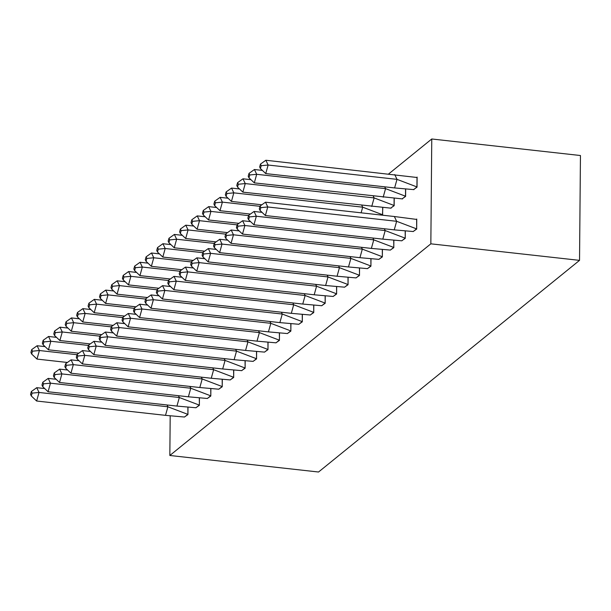 <?xml version="1.0" encoding="UTF-8"?>
<svg xmlns="http://www.w3.org/2000/svg" width="611" height="611" viewBox="0 0 611 611"><rect width="100%" height="100%" fill="white"/><g stroke="black" fill="none" stroke-linecap="round" stroke-linejoin="round"><path stroke-width="0.92" d="M388.695 173.914L431.763 138.987L580.45 155.522L579.534 260.362L318.537 472.013L169.843 455.478L170.186 416.167M169.843 455.478L430.847 243.827L431.763 138.987M184.415 417.03L187.928 414.579L187.989 407.568M195.848 407.758L199.369 405.307L199.43 398.288M207.289 398.487L210.803 396.035L210.864 389.016M218.723 389.207L222.236 386.755L222.305 379.744M230.164 379.935L233.677 377.483L233.738 370.465M241.597 370.663L245.11 368.212L245.171 361.193M253.038 361.384L256.551 358.932L256.612 351.913M264.471 352.112L267.985 349.66L268.046 342.641M275.912 342.84L279.426 340.388L279.487 333.369M287.346 333.56L290.859 331.109L290.92 324.09M298.787 324.288L302.3 321.837L302.361 314.818M310.22 315.016L313.733 312.565L313.794 305.546M321.661 305.737L325.174 303.285L325.235 296.266M333.094 296.465L336.608 294.013L336.669 286.994M344.535 287.193L348.049 284.734L348.11 277.722M355.969 277.913L359.482 275.462L359.543 268.443M367.402 268.641L370.923 266.19L370.984 259.171M382.463 215.194L382.784 207.961M378.843 259.362L382.356 256.91L382.417 249.899M390.643 208.152L394.164 205.701L394.225 198.69M390.276 250.09L393.797 247.638L393.858 240.619M402.084 198.88L405.597 196.429L405.658 189.41M401.717 240.818L405.23 238.366L405.292 231.348M413.517 189.609L417.038 187.157L417.122 177.091L416.71 177.427M413.151 231.538L416.671 229.087L416.755 219.028L416.343 219.364M430.847 243.827L579.534 260.362M44.71 388.565L36.752 387.68L39.028 392.461L167.895 406.789L165.505 415.35L184.522 417.03L187.821 414.357L167.895 406.789L167.032 404.978M187.928 414.365L187.883 407.56M36.637 401.022L31.306 395.974L32.108 393.125L39.028 392.461L36.637 401.022L165.505 415.35M32.108 393.125L31.344 391.529L30.55 394.385L31.306 395.974M36.752 387.68L31.344 391.529M77.017 354.708L39.394 350.523L37.118 345.742L45.077 346.628M37.118 345.742L31.711 349.591L30.917 352.448L31.673 354.044L32.475 351.188L39.394 350.523L37.004 359.085L67.393 362.468M37.004 359.085L31.673 354.044M32.475 351.188L31.711 349.591M56.143 379.286L48.185 378.4L50.461 383.181L179.329 397.517L176.938 406.078L195.963 407.758L199.255 405.085L179.329 397.517L178.465 395.699M199.369 405.093L199.316 398.28M48.07 391.75L42.747 386.702L43.541 383.845L50.461 383.181L48.07 391.75L176.938 406.078M43.541 383.845L42.785 382.257L41.983 385.106L42.747 386.702M48.185 378.4L42.785 382.257M67.584 370.014L59.626 369.128L61.902 373.909L190.769 388.237L188.379 396.799L207.396 398.479L210.696 395.806L190.769 388.237L189.906 386.427M210.803 395.821L210.757 389.008M59.511 382.471L54.18 377.43L54.982 374.574L61.902 373.909L59.511 382.471L188.379 396.799M54.982 374.574L54.219 372.977L53.424 375.834L54.18 377.43M59.626 369.128L54.219 372.977M79.018 360.742L71.059 359.856L73.335 364.637L202.203 378.965L199.812 387.527L218.83 389.207L222.129 386.534L202.203 378.965L201.34 377.155M222.244 386.542L222.19 379.737M70.945 373.199L65.621 368.15L66.416 365.302L73.335 364.637L70.945 373.199L199.812 387.527M66.416 365.302L65.66 363.705L64.858 366.562L65.621 368.15M71.059 359.856L65.66 363.705M90.459 351.462L82.5 350.577L84.776 355.358L213.644 369.693L211.253 378.255L230.271 379.935L233.57 377.254L213.644 369.693L212.781 367.875M233.677 377.27L233.631 370.457M82.386 363.927L77.055 358.878L77.857 356.022L84.776 355.358L82.386 363.927L211.253 378.255M77.857 356.022L77.093 354.433L76.299 357.282L77.055 358.878M82.5 350.577L77.093 354.433M101.892 342.191L93.934 341.305L96.21 346.086L225.077 360.414L222.687 368.975L241.704 370.656L245.003 367.982L225.077 360.414L224.214 358.604M245.118 367.998L245.064 361.185M93.819 354.647L88.496 349.607L89.29 346.75L96.21 346.086L93.819 354.647L222.687 368.975M89.29 346.75L88.534 345.154L87.732 348.01L88.496 349.607M93.934 341.305L88.534 345.154M88.458 345.429L50.828 341.251L48.552 336.47L56.51 337.356M48.552 336.47L43.152 340.319L42.35 343.176L43.114 344.764L43.908 341.916L50.828 341.251L48.437 349.813L78.834 353.189M48.437 349.813L43.114 344.764M43.908 341.916L43.152 340.319M99.891 336.157L62.269 331.972L59.993 327.19L67.951 328.076M59.993 327.19L54.585 331.047L53.791 333.896L54.547 335.492L55.349 332.636L62.269 331.972L59.878 340.541L90.268 343.917M59.878 340.541L54.547 335.492M55.349 332.636L54.585 331.047M111.332 326.885L73.702 322.7L71.426 317.919L79.384 318.805M71.426 317.919L66.026 321.768L65.224 324.624L65.988 326.221L66.782 323.364L73.702 322.7L71.311 331.261L101.709 334.645M71.311 331.261L65.988 326.221M66.782 323.364L66.026 321.768M122.765 317.605L85.143 313.428L82.867 308.647L90.825 309.533M82.867 308.647L77.46 312.496L76.665 315.352L77.421 316.941L78.216 314.092L85.143 313.428L82.752 321.989L113.142 325.365M82.752 321.989L77.421 316.941M78.216 314.092L77.46 312.496M134.206 308.334L96.576 304.148L94.3 299.367L102.258 300.253M94.3 299.367L88.901 303.224L88.099 306.073L88.862 307.669L89.657 304.813L96.576 304.148L94.186 312.71L124.583 316.093M94.186 312.71L88.862 307.669M89.657 304.813L88.901 303.224M113.333 332.919L105.375 332.033L107.651 336.814L236.518 351.142L234.128 359.703L253.145 361.384L256.444 358.71L236.518 351.142L235.655 349.324M256.551 358.718L256.505 351.913M105.26 345.375L99.929 340.327L100.731 337.478L107.651 336.814L105.26 345.375L234.128 359.703M100.731 337.478L99.967 335.882L99.173 338.738L99.929 340.327M105.375 332.033L99.967 335.882M145.639 299.062L108.017 294.876L105.741 290.095L113.699 290.981M105.741 290.095L100.334 293.944L99.54 296.801L100.296 298.397L101.09 295.541L108.017 294.876L105.627 303.438L136.016 306.821M105.627 303.438L100.296 298.397M101.09 295.541L100.334 293.944M124.766 323.639L116.808 322.753L119.084 327.534L247.951 341.862L245.561 350.431L264.578 352.112L267.878 349.431L247.951 341.862L247.088 340.052M267.992 349.446L267.939 342.634M116.693 336.096L111.37 331.055L112.164 328.199L119.084 327.534L116.693 336.096L245.561 350.431M112.164 328.199L111.408 326.61L110.606 329.459L111.37 331.055M116.808 322.753L111.408 326.61M157.08 289.782L119.451 285.604L117.175 280.823L125.133 281.709M117.175 280.823L111.775 284.673L110.973 287.529L111.737 289.118L112.531 286.269L119.451 285.604L117.06 294.166L147.457 297.542M117.06 294.166L111.737 289.118M112.531 286.269L111.775 284.673M136.207 314.367L128.249 313.481L130.525 318.262L259.392 332.59L257.002 341.152L276.019 342.832L279.319 340.159L259.392 332.59L258.529 330.78M279.426 340.174L279.38 333.362M128.134 326.824L122.803 321.783L123.605 318.927L130.525 318.262L128.134 326.824L257.002 341.152M123.605 318.927L122.842 317.33L122.047 320.187L122.803 321.783M128.249 313.481L122.842 317.33M168.514 280.51L130.891 276.325L128.615 271.544L136.574 272.43M128.615 271.544L123.208 275.401L122.414 278.249L123.17 279.846L123.964 276.989L130.891 276.325L128.493 284.886L158.891 288.27M128.493 284.886L123.17 279.846M123.964 276.989L123.208 275.401M147.641 305.095L139.682 304.209L141.958 308.99L270.826 323.318L268.435 331.88L287.453 333.56L290.752 330.887L270.826 323.318L269.963 321.501M290.867 330.895L290.813 324.082M139.568 317.552L134.244 312.504L135.039 309.655L141.958 308.99L139.568 317.552L268.435 331.88M135.039 309.655L134.283 308.059L133.481 310.915L134.244 312.504M139.682 304.209L134.283 308.059M179.955 271.238L142.325 267.053L140.049 262.272L148.007 263.158M140.049 262.272L134.649 266.121L133.847 268.977L134.611 270.574L135.405 267.717L142.325 267.053L139.934 275.614L170.332 278.998M139.934 275.614L134.611 270.574M135.405 267.717L134.649 266.121M159.081 295.816L151.123 294.93L153.399 299.711L282.267 314.039L279.876 322.608L298.894 324.288L302.193 321.607L282.267 314.039L281.404 312.229M302.3 321.623L302.254 314.81M151.009 308.272L145.678 303.232L146.472 300.375L153.399 299.711L151.009 308.272L279.876 322.608M146.472 300.375L145.716 298.787L144.922 301.635L145.678 303.232M151.123 294.93L145.716 298.787M191.388 261.959L153.766 257.773L151.49 253L159.448 253.878M151.49 253L146.082 256.849L145.288 259.706L146.044 261.294L146.839 258.438L153.766 257.773L151.368 266.343L181.765 269.718M151.368 266.343L146.044 261.294M146.839 258.438L146.082 256.849M170.515 286.544L162.557 285.658L164.833 290.439L293.7 304.767L291.31 313.328L310.327 315.009L313.626 312.336L293.7 304.767L292.837 302.957M313.741 312.351L313.687 305.538M162.442 299L157.119 293.96L157.913 291.103L164.833 290.439L162.442 299L291.31 313.328M157.913 291.103L157.157 289.507L156.355 292.364L157.119 293.96M162.557 285.658L157.157 289.507M202.829 252.687L165.199 248.501L162.923 243.72L170.881 244.606M162.923 243.72L157.523 247.577L156.721 250.426L157.485 252.022L158.28 249.166L165.199 248.501L162.809 257.063L193.206 260.446M162.809 257.063L157.485 252.022M158.28 249.166L157.523 247.577M181.956 277.264L173.998 276.386L176.274 281.159L305.141 295.495L302.75 304.057L321.768 305.737L325.067 303.064L305.141 295.495L304.278 293.677M325.174 303.071L325.128 296.259M173.883 289.729L168.552 284.68L169.346 281.824L176.274 281.159L173.883 289.729L302.75 304.057M169.346 281.824L168.59 280.235L167.796 283.092L168.552 284.68M173.998 276.386L168.59 280.235M214.262 243.415L176.64 239.229L174.364 234.448L182.322 235.334M174.364 234.448L168.957 238.298L168.162 241.154L168.919 242.75L169.713 239.894L176.64 239.229L174.242 247.791L204.639 251.174M174.242 247.791L168.919 242.75M169.713 239.894L168.957 238.298M193.389 267.992L185.431 267.106L187.707 271.887L316.574 286.215L314.184 294.785L333.201 296.465L336.501 293.784L316.574 286.215L315.711 284.405M336.615 293.799L336.562 286.987M185.316 280.449L179.993 275.408L180.787 272.552L187.707 271.887L185.316 280.449L314.184 294.785M180.787 272.552L180.031 270.963L179.229 273.812L179.993 275.408M185.431 267.106L180.031 270.963M225.703 234.135L188.073 229.95L185.797 225.176L193.756 226.055M185.797 225.176L180.398 229.026L179.596 231.882L180.36 233.471L181.154 230.614L188.073 229.95L185.683 238.519L216.08 241.895M185.683 238.519L180.36 233.471M181.154 230.614L180.398 229.026M204.83 258.72L196.872 257.834L199.148 262.615L328.015 276.943L325.625 285.505L344.642 287.185L347.942 284.512L328.015 276.943L327.152 275.133M348.049 284.527L348.003 277.715M196.75 271.177L191.426 266.136L192.221 263.28L199.148 262.615L196.75 271.177L325.625 285.505M192.221 263.28L191.464 261.684L190.67 264.54L191.426 266.136M196.872 257.834L191.464 261.684M237.137 224.863L199.507 220.678L197.238 215.897L205.197 216.783M197.238 215.897L191.831 219.746L191.037 222.603L191.793 224.199L192.587 221.342L199.507 220.678L197.116 229.24L227.513 232.623M197.116 229.24L191.793 224.199M192.587 221.342L191.831 219.746M216.263 249.441L208.305 248.562L210.581 253.336L339.449 267.671L337.058 276.233L356.076 277.913L359.375 275.24L339.449 267.671L338.586 265.854M359.489 275.248L359.436 268.435M208.191 261.905L202.867 256.857L203.662 254L210.581 253.336L208.191 261.905L337.058 276.233M203.662 254L202.905 252.412L202.104 255.268L202.867 256.857M208.305 248.562L202.905 252.412M248.57 215.591L210.948 211.406L208.672 206.625L216.63 207.511M208.672 206.625L203.272 210.474L202.47 213.331L203.226 214.919L204.028 212.07L210.948 211.406L208.557 219.968L238.954 223.351M208.557 219.968L203.226 214.919M204.028 212.07L203.272 210.474M227.704 240.169L219.746 239.283L222.022 244.064L350.89 258.392L348.499 266.961L367.517 268.641L370.816 265.961L350.89 258.392L350.027 256.582M370.923 265.976L370.877 259.163M219.624 252.626L214.301 247.585L215.095 244.728L222.022 244.064L219.624 252.626L348.499 266.961M215.095 244.728L214.339 243.132L213.545 245.989L214.301 247.585M219.746 239.283L214.339 243.132M260.011 206.312L222.381 202.126L220.113 197.353L228.071 198.231M220.113 197.353L214.705 201.202L213.911 204.059L214.667 205.647L215.462 202.791L222.381 202.126L219.991 210.696L250.388 214.071M219.991 210.696L214.667 205.647M215.462 202.791L214.705 201.202M239.138 230.897L231.179 230.011L233.455 234.792L362.323 249.12L359.932 257.682L378.95 259.362L382.249 256.689L362.323 249.12L361.46 247.31M382.364 256.704L382.31 249.891M231.065 243.354L225.742 238.313L226.536 235.456L233.455 234.792L231.065 243.354L359.932 257.682M226.536 235.456L225.78 233.86L224.978 236.717L225.742 238.313M231.179 230.011L225.78 233.86M361.827 205.372L362.69 207.182L382.616 214.751L382.677 207.954M361.116 212.819L362.69 207.182L233.822 192.855L231.546 188.073L239.504 188.959M231.546 188.073L226.146 191.923L225.344 194.779L226.101 196.375L226.902 193.519L233.822 192.855L231.432 201.416L261.829 204.8M382.119 215.156L382.723 214.767M231.432 201.416L226.101 196.375M226.902 193.519L226.146 191.923M250.579 221.617L242.62 220.739L244.896 225.512L373.764 239.848L371.373 248.41L390.391 250.09L393.69 247.417L373.764 239.848L372.901 238.03M393.797 247.424L393.744 240.612M242.498 234.082L237.175 229.033L237.969 226.177L244.896 225.512L242.498 234.082L371.373 248.41M237.969 226.177L237.213 224.588L236.419 227.445L237.175 229.033M242.62 220.739L237.213 224.588M391.093 208.191L242.865 192.144L237.542 187.096L238.336 184.247L237.58 182.651L236.785 185.507L237.542 187.096M373.268 196.1L374.131 197.911L394.057 205.479L394.11 198.682M371.732 206.472L374.131 197.911L245.255 183.583L242.987 178.802L250.945 179.687M390.757 208.152L394.164 205.487M242.987 178.802L237.58 182.651M238.336 184.247L245.255 183.583L242.865 192.144M262.012 212.345L254.054 211.459L256.33 216.241L385.197 230.568L382.807 239.138L401.824 240.818L405.124 238.137L385.197 230.568L384.334 228.758M405.23 238.153L405.185 231.34M253.939 224.802L248.608 219.761L249.41 216.905L256.33 216.241L253.939 224.802L382.807 239.138M249.41 216.905L248.654 215.309L247.852 218.165L248.608 219.761M254.054 211.459L248.654 215.309M402.534 198.919L254.306 182.872L248.975 177.824L249.777 174.967L249.013 173.379L248.219 176.228L248.975 177.824M384.701 186.821L385.564 188.639L405.49 196.207L405.551 189.402M383.173 197.2L385.564 188.639L256.696 174.303L254.42 169.522L262.379 170.408M402.191 198.88L405.597 196.215M254.42 169.522L249.013 173.379M249.777 174.967L256.696 174.303L254.306 182.872M394.362 216.515L265.495 202.188L267.763 206.969L396.638 221.297L394.248 229.858L413.265 231.538L416.565 228.865L396.638 221.297L394.362 216.515L416.755 219.441M416.671 228.873L416.641 219.425M265.373 215.53L260.049 210.482L260.844 207.633L267.763 206.969L265.373 215.53L394.248 229.858M260.844 207.633L260.087 206.037L259.293 208.893L260.049 210.482M265.495 202.188L260.087 206.037M394.729 174.578L397.005 179.359L268.13 165.031L265.861 160.25L417.122 177.503M413.968 189.639L394.607 187.928L265.739 173.593L260.416 168.552L261.21 165.696L260.454 164.099L259.66 166.956L260.416 168.552M394.607 187.928L397.005 179.359L416.931 186.928L417.008 177.496M413.632 189.601L417.038 186.943M265.861 160.25L260.454 164.099M261.21 165.696L268.13 165.031L265.739 173.593"/></g></svg>
